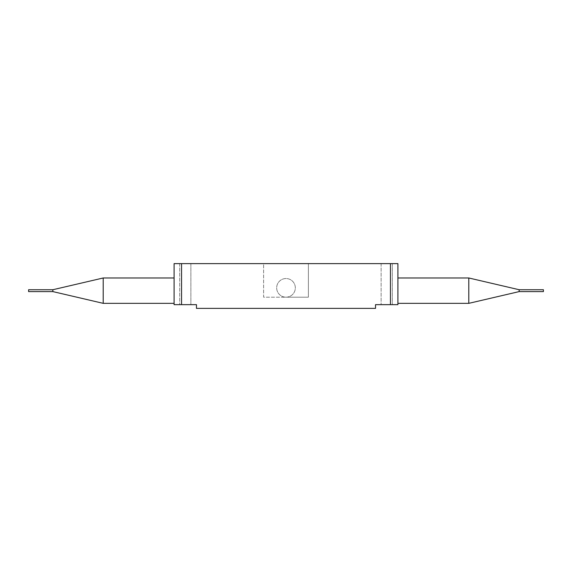 <?xml version="1.0" encoding="UTF-8"?>
<svg xmlns="http://www.w3.org/2000/svg" width="572" height="572" viewBox="0 0 572 572"><rect width="100%" height="100%" fill="white"/><g stroke="black" fill="none" stroke-linecap="round" stroke-linejoin="round"><path stroke-width="0.43" stroke-dasharray="2.86 2.15" d="M181.546 263.62L174.088 263.62L174.088 304.654L181.546 304.654L181.546 263.62L263.62 263.62L263.62 297.19L286 297.19A9.324 9.324 0 0 1 276.676 287.866A9.324 9.324 0 0 1 286 278.543A9.324 9.324 0 0 1 295.324 287.866A9.324 9.324 0 0 1 286 297.19A9.324 9.324 0 0 1 277.921 283.204A9.324 9.324 0 0 1 294.079 283.204A9.324 9.324 0 0 1 286 297.19L308.38 297.19L308.38 263.62L308.38 297.19L263.62 297.19L263.62 263.62L390.454 263.62L390.454 304.654L397.912 304.654L397.912 263.62L390.454 263.62M181.546 304.654L196.468 304.654L196.468 308.38L375.532 308.38L375.532 304.654L390.454 304.654M397.912 290.662L397.912 277.978L397.912 290.662M174.088 290.662L174.088 303.346L174.088 290.662M392.321 263.62L381.124 263.62L392.321 263.62L381.124 263.62L392.321 263.62L392.321 304.654L381.124 304.654L392.321 304.654L381.124 304.654L392.321 304.654L392.321 263.62M190.876 263.62L179.679 263.62L190.876 263.62L179.679 263.62L190.876 263.62L190.876 304.654L179.679 304.654L190.876 304.654L179.679 304.654L190.876 304.654L190.876 263.62M468.79 303.346L468.79 277.978M519.154 289.732L519.154 291.598M543.4 289.732L543.4 291.598M103.21 277.978L103.21 303.346M52.846 289.732L52.846 291.598M28.6 289.732L28.6 291.598M381.124 263.62L381.124 304.654L381.124 263.62M179.679 263.62L179.679 304.654L179.679 263.62"/><path stroke-width="0.86" d="M390.454 304.654L390.454 263.62L397.912 263.62L397.912 304.654L375.532 304.654L375.532 308.38L196.468 308.38L196.468 304.654L174.088 304.654L174.088 263.62L181.546 263.62L181.546 304.654M390.454 263.62L181.546 263.62M519.154 289.732L543.4 289.732L543.4 291.598L519.154 291.598L519.154 289.732L468.79 277.978L468.79 303.346L397.912 303.346M52.846 291.598L52.846 289.732L28.6 289.732L28.6 291.598L52.846 291.598L103.21 303.346L103.21 277.978L174.088 277.978M468.79 277.978L397.912 277.978M519.154 291.598L468.79 303.346M103.21 303.346L174.088 303.346M52.846 289.732L103.21 277.978"/></g></svg>

